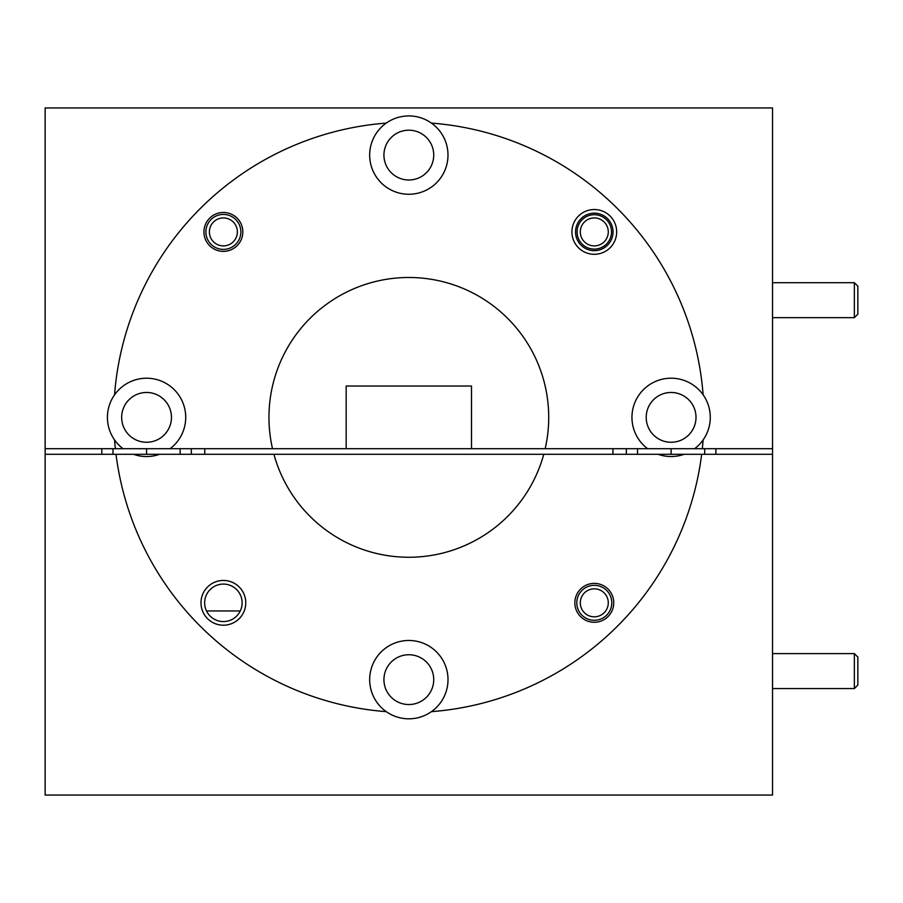 <?xml version="1.0" encoding="UTF-8"?>
<svg xmlns="http://www.w3.org/2000/svg" width="903" height="903" viewBox="0 0 903 903"><rect width="100%" height="100%" fill="white"/><g stroke="black" fill="none" stroke-linecap="round" stroke-linejoin="round"><path stroke-width="1.35" d="M854.351 653.603L857.85 657.102L857.85 685.072L854.351 688.571L854.351 653.603L772.528 653.603M594.298 245.898A13.985 13.985 0 0 0 608.283 231.913A13.985 13.985 0 0 0 594.298 217.928A13.985 13.985 0 0 0 580.302 231.913A13.985 13.985 0 0 0 594.298 245.898M854.351 282.695L857.85 286.183L857.85 314.165L854.351 317.664L854.351 282.695L772.528 282.695M240.266 610.959L206.494 610.959L240.266 610.959M580.302 602.82A13.985 13.985 0 0 0 594.298 616.817A13.985 13.985 0 0 0 608.283 602.82A13.985 13.985 0 0 0 594.298 588.835A13.985 13.985 0 0 0 580.302 602.82M611.782 602.82A17.484 17.484 0 0 1 594.298 620.305A17.484 17.484 0 0 1 576.803 602.82A17.484 17.484 0 0 1 594.298 585.336A17.484 17.484 0 0 1 611.782 602.82M209.394 231.913A13.985 13.985 0 0 0 223.38 245.898A13.985 13.985 0 0 0 237.365 231.913A13.985 13.985 0 0 0 223.38 217.928A13.985 13.985 0 0 0 209.394 231.913M240.864 231.913A17.484 17.484 0 0 1 223.38 249.397A17.484 17.484 0 0 1 205.895 231.913A17.484 17.484 0 0 1 223.38 214.429A17.484 17.484 0 0 1 240.864 231.913M245.763 602.82A22.383 22.383 0 0 0 223.38 580.448A22.383 22.383 0 0 0 200.997 602.82A22.383 22.383 0 0 0 223.38 625.203A22.383 22.383 0 0 0 245.763 602.82M242.128 602.82A18.749 18.749 0 0 0 223.38 584.083A18.749 18.749 0 0 0 204.642 602.82A18.749 18.749 0 0 0 223.38 621.569A18.749 18.749 0 0 0 242.128 602.82M431.408 711.654A39.168 39.168 0 0 0 408.833 640.475A39.168 39.168 0 0 0 386.27 711.654A39.168 39.168 0 0 0 431.408 711.654A295.146 295.146 0 0 0 701.665 454.299L612.923 454.299L612.923 448.701L647.609 448.701A39.168 39.168 0 0 1 659.269 380.039A39.168 39.168 0 0 1 703.121 394.792A295.146 295.146 0 0 0 431.408 123.09A39.168 39.168 0 0 0 369.666 155.09A39.168 39.168 0 0 0 408.833 194.258A39.168 39.168 0 0 0 431.408 123.09M613.735 602.82A19.448 19.448 0 0 0 594.298 583.383A19.448 19.448 0 0 0 574.85 602.82A19.448 19.448 0 0 0 594.298 622.269A19.448 19.448 0 0 0 613.735 602.82M383.933 679.643A24.9 24.9 0 0 1 408.833 654.743A24.9 24.9 0 0 1 433.733 679.643A24.9 24.9 0 0 1 408.833 704.543A24.9 24.9 0 0 1 383.933 679.643M612.923 454.299L204.755 454.299L204.755 448.701L191.323 448.701L191.323 454.299L204.755 454.299L45.15 454.299L101.802 454.299L101.802 448.701L45.15 448.701L45.15 107.954L772.528 107.954L772.528 448.701L647.609 448.701M543.753 454.299L273.925 454.299A139.875 139.875 0 0 0 543.753 454.299M612.923 448.701L170.057 448.701A39.168 39.168 0 0 0 158.397 380.039A39.168 39.168 0 0 0 123.068 448.701L45.15 448.701L45.15 795.046L772.528 795.046L772.528 454.299L701.665 454.299M116.013 454.299A295.146 295.146 0 0 0 386.27 711.654M658.061 454.299A39.168 39.168 0 0 0 684.158 454.299M133.509 454.299A39.168 39.168 0 0 0 159.617 454.299M577.085 231.913A17.202 17.202 0 0 1 594.298 214.711A17.202 17.202 0 0 1 611.5 231.913A17.202 17.202 0 0 1 594.298 249.115A17.202 17.202 0 0 1 577.085 231.913M616.67 231.913A22.383 22.383 0 0 0 594.298 209.53A22.383 22.383 0 0 0 571.915 231.913A22.383 22.383 0 0 0 594.298 254.296A22.383 22.383 0 0 0 616.67 231.913M613.035 231.913A18.749 18.749 0 0 0 594.298 213.164A18.749 18.749 0 0 0 575.55 231.913A18.749 18.749 0 0 0 594.298 250.662A18.749 18.749 0 0 0 613.035 231.913M694.61 448.701A39.168 39.168 0 0 0 703.121 394.792M242.828 231.913A19.448 19.448 0 0 0 223.38 212.476A19.448 19.448 0 0 0 203.943 231.913A19.448 19.448 0 0 0 223.38 251.361A19.448 19.448 0 0 0 242.828 231.913M545.164 448.701A139.875 139.875 0 0 0 408.833 277.492A139.875 139.875 0 0 0 272.514 448.701L346.176 448.701L346.176 386.032L471.501 386.032L471.501 448.701L545.164 448.701M383.933 155.09A24.9 24.9 0 0 1 408.833 130.201A24.9 24.9 0 0 1 433.733 155.09A24.9 24.9 0 0 1 408.833 179.99A24.9 24.9 0 0 1 383.933 155.09M646.209 417.367A24.9 24.9 0 0 1 671.11 392.466A24.9 24.9 0 0 1 696.01 417.367A24.9 24.9 0 0 1 671.11 442.267A24.9 24.9 0 0 1 646.209 417.367M121.668 417.367A24.9 24.9 0 0 1 146.568 392.466A24.9 24.9 0 0 1 171.457 417.367A24.9 24.9 0 0 1 146.568 442.267A24.9 24.9 0 0 1 121.668 417.367M170.057 448.701L123.068 448.701M386.27 123.09A295.146 295.146 0 0 0 114.557 394.792M114.557 439.942A295.146 295.146 0 0 0 115.358 448.701M702.32 448.701A295.146 295.146 0 0 0 703.121 439.942M715.876 448.701L772.528 448.701L772.528 454.299L715.876 454.299L715.876 448.701M626.355 454.299L626.355 448.701M637.541 454.299L637.541 448.701M671.11 454.299L671.11 448.701M704.679 454.299L704.679 448.701M112.988 454.299L112.988 448.701M146.568 454.299L146.568 448.701M180.137 454.299L180.137 448.701M854.351 688.571L772.528 688.571M854.351 317.664L772.528 317.664"/></g></svg>

